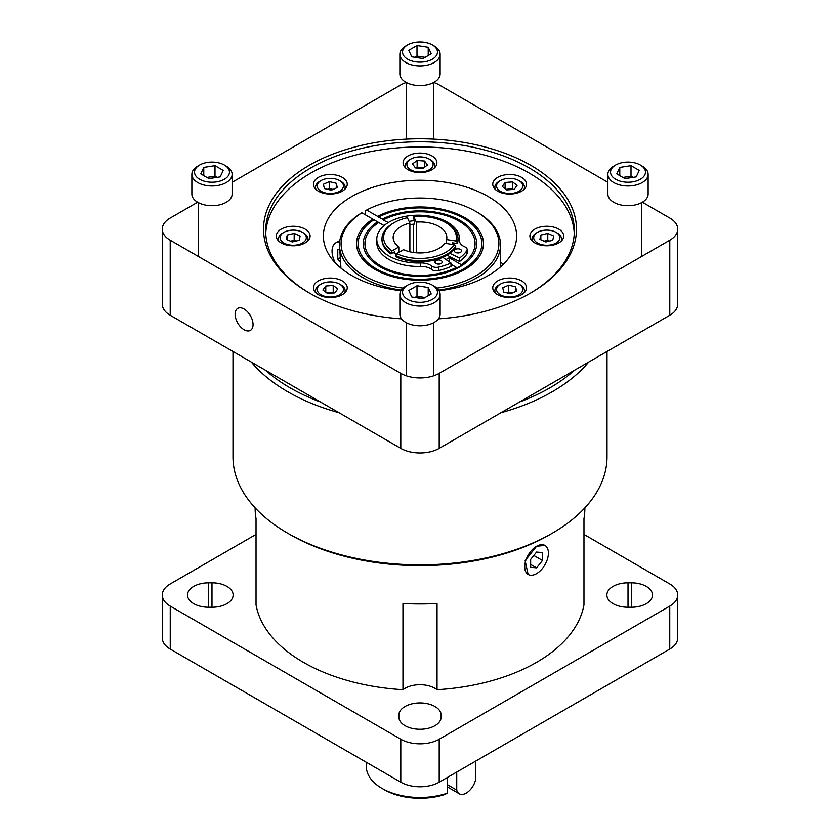 <?xml version="1.0" encoding="UTF-8"?>
<svg xmlns="http://www.w3.org/2000/svg" width="840" height="840" viewBox="0 0 840 840"><rect width="100%" height="100%" fill="white"/><g stroke="black" fill="none" stroke-linecap="round" stroke-linejoin="round"><path stroke-width="1.26" d="M401.31 290.136A80.514 46.484 180 0 1 363.069 277.788A80.514 46.484 180 0 1 339.486 244.913A80.514 46.484 180 0 1 360.728 213.454L361.862 212.793L373.947 219.776A61.835 35.7 0 0 0 358.166 243.6A61.835 35.7 0 0 0 376.278 268.842A61.835 35.7 0 0 0 443.667 276.581A61.835 35.7 0 0 0 481.834 243.6A61.835 35.7 0 0 0 463.722 218.358A61.835 35.7 0 0 0 378.735 217.014L378.556 217.382M382.379 219.125A56.69 32.729 180 0 1 460.079 220.458A56.69 32.729 180 0 1 476.69 243.6A56.69 32.729 180 0 1 441.693 273.84A56.69 32.729 180 0 1 379.921 266.742A56.69 32.729 180 0 1 363.31 243.6A56.69 32.729 180 0 1 377.601 221.876L378.735 222.537A55.073 31.794 0 0 0 364.928 243.6A55.073 31.794 0 0 0 381.056 266.081A55.073 31.794 0 0 0 456.477 267.425L456.781 268.18L461.559 265.419L461.265 264.663A55.073 31.794 0 0 0 475.072 243.6A55.073 31.794 0 0 0 458.945 221.12A55.073 31.794 0 0 0 383.523 219.776L377.591 216.353A63.452 36.635 180 0 1 464.867 217.697A63.452 36.635 180 0 1 483.452 243.6A63.452 36.635 180 0 1 444.276 277.442A63.452 36.635 180 0 1 375.133 269.504A63.452 36.635 180 0 1 356.548 243.6A63.452 36.635 180 0 1 372.803 219.114M388.322 222.547L383.344 220.154M436.874 288.11A78.908 45.559 0 0 0 495.726 256.41A78.908 45.559 0 0 0 475.797 211.386L476.931 212.047A80.514 46.484 180 0 1 476.942 212.047A80.514 46.484 180 0 1 500.514 244.913A80.514 46.484 180 0 1 438.69 290.136M476.942 212.047L475.797 211.386A78.908 45.559 0 0 0 366.649 210.032L365.505 210.693L365.505 214.904M451.227 257.46A38.041 21.966 180 0 1 449.19 259.003L449.19 261.776M361.862 212.793A78.908 45.559 0 0 0 364.203 275.814A78.908 45.559 0 0 0 403.127 288.11M439.572 263.508A39.648 22.89 180 0 1 437.756 264.075M422.52 266.448A39.648 22.89 180 0 1 417.732 266.459M335.423 263.014A17.986 10.385 60 0 1 332.052 251.118A17.986 10.385 60 0 1 335.78 242.886A17.986 10.385 60 0 1 339.633 242.056M377.591 216.353L366.649 210.032M461.265 264.663L450.324 258.353L449.19 259.003M450.975 264.243L456.477 267.425M377.601 221.876L373.947 219.776M378.735 222.537L384.038 225.593M339.486 244.913L340.945 268.118M451.427 257.565A39.648 22.89 180 0 1 450.324 258.353M340.326 262.248L337.774 259.088L337.774 249.764L339.486 249.606M339.864 257.88L337.774 259.088M646.307 603.676A21.147 12.212 180 0 1 631.344 607.247L628.016 607.247A21.147 12.212 180 0 1 606.869 595.035A21.147 12.212 180 0 1 628.016 582.824L631.344 582.824A21.147 12.212 180 0 1 652.491 595.035A21.147 12.212 180 0 1 646.307 603.676M226.936 603.676A21.147 12.212 180 0 1 211.984 607.247L208.656 607.247A21.147 12.212 180 0 1 187.509 595.035A21.147 12.212 180 0 1 208.656 582.824L211.984 582.824A21.147 12.212 180 0 1 233.132 595.035A21.147 12.212 180 0 1 226.936 603.676M441.147 715.134L441.147 717.056A21.147 12.212 180 0 1 420 729.267A21.147 12.212 180 0 1 398.853 717.056L398.853 715.134A21.147 12.212 180 0 1 411.905 703.857A21.147 12.212 180 0 1 434.952 706.503A21.147 12.212 180 0 1 441.147 715.134L441.147 717.056M232.984 351.488L232.984 456.887A187.016 107.972 0 0 0 287.752 533.232A187.016 107.972 0 0 0 552.248 533.243A187.016 107.972 0 0 0 552.248 533.232A187.016 107.972 0 0 0 607.016 456.887L607.016 351.488M588.62 362.114A187.016 107.972 180 0 1 552.248 391.755A187.016 107.972 180 0 1 500.892 412.755M339.108 412.755A187.016 107.972 180 0 1 287.752 391.755A187.016 107.972 180 0 1 251.381 362.114M574.476 370.272A183.803 106.113 180 0 1 519.593 401.961M320.407 401.961A183.803 106.113 180 0 1 290.031 387.807A183.803 106.113 180 0 1 265.524 370.272M287.752 533.232L290.031 534.555A183.803 106.113 0 0 0 549.969 534.555L552.248 533.243L549.969 534.555M255.15 507.885L255.15 508.778A164.85 95.172 0 0 0 256.032 518.616L256.032 604.874A164.85 95.172 0 0 0 402.959 689.703L402.959 603.446A164.85 95.172 0 0 0 437.042 603.446L437.042 689.703A164.85 95.172 0 0 0 536.571 662.34A164.85 95.172 0 0 0 583.968 604.874L583.968 518.616A164.85 95.172 0 0 0 584.85 508.778L584.85 507.885M546.798 547.218L546.882 547.281A16.747 9.671 -60 0 1 548.404 553.119A16.747 9.671 -60 0 1 536.571 573.625A16.747 9.671 -60 0 1 528.087 574.392L525.147 560.658L536.571 546.273A16.747 9.671 -60 0 1 544.835 545.391A16.747 9.671 -60 0 1 546.819 547.197M235.116 314.202A12.684 7.319 -120 0 0 240.65 326.959A12.684 7.319 -120 0 0 250.425 330.362A12.684 7.319 -120 0 0 253.05 324.555A12.684 7.319 -120 0 0 247.506 311.787A12.684 7.319 -120 0 0 237.741 308.395A12.684 7.319 -120 0 0 235.116 314.202M438.417 318.854A156.471 90.342 0 0 0 530.649 293.024A156.471 90.342 0 0 0 530.649 165.26A156.471 90.342 0 0 0 309.351 165.26A156.471 90.342 0 0 0 309.351 293.024L309.351 293.024A156.471 90.342 0 0 0 401.583 318.854M529.883 293.454A154.329 89.103 0 0 0 574.329 230.895A154.329 89.103 0 0 0 529.127 167.895A154.329 89.103 0 0 0 360.938 148.575A154.329 89.103 0 0 0 265.671 230.895A154.329 89.103 0 0 0 310.118 293.454M574.266 233.468A154.329 89.103 0 0 0 529.127 173.04A154.329 89.103 0 0 0 363.006 153.237A154.329 89.103 0 0 0 265.734 233.468M408.041 169.733A16.905 9.765 180 0 1 403.095 162.834A16.905 9.765 180 0 1 413.532 153.815A16.905 9.765 180 0 1 431.959 155.935A16.905 9.765 180 0 1 436.905 162.834A16.905 9.765 180 0 1 426.468 171.853A16.905 9.765 180 0 1 408.041 169.733M318.381 191.184A16.905 9.765 180 0 1 313.435 184.275A16.905 9.765 180 0 1 323.873 175.256A16.905 9.765 180 0 1 342.29 177.377A16.905 9.765 180 0 1 347.245 184.275A16.905 9.765 180 0 1 336.808 193.294A16.905 9.765 180 0 1 318.381 191.184M281.243 242.949A16.905 9.765 180 0 1 276.286 236.04A16.905 9.765 180 0 1 286.724 227.021A16.905 9.765 180 0 1 305.151 229.142A16.905 9.765 180 0 1 310.107 236.04A16.905 9.765 180 0 1 299.67 245.059A16.905 9.765 180 0 1 281.243 242.949M318.381 294.714A16.905 9.765 180 0 1 313.435 287.805A16.905 9.765 180 0 1 323.873 278.796A16.905 9.765 180 0 1 342.29 280.906A16.905 9.765 180 0 1 347.245 287.805A16.905 9.765 180 0 1 336.808 296.825A16.905 9.765 180 0 1 318.381 294.714M497.711 294.714A16.905 9.765 180 0 1 492.755 287.805A16.905 9.765 180 0 1 503.192 278.796A16.905 9.765 180 0 1 521.619 280.906A16.905 9.765 180 0 1 526.565 287.805A16.905 9.765 180 0 1 516.128 296.825A16.905 9.765 180 0 1 497.711 294.714M534.849 242.949A16.905 9.765 180 0 1 529.893 236.04A16.905 9.765 180 0 1 540.33 227.021A16.905 9.765 180 0 1 558.758 229.142A16.905 9.765 180 0 1 563.714 236.04A16.905 9.765 180 0 1 553.276 245.059A16.905 9.765 180 0 1 534.849 242.949M497.711 191.184A16.905 9.765 180 0 1 492.755 184.275A16.905 9.765 180 0 1 503.192 175.256A16.905 9.765 180 0 1 521.619 177.377A16.905 9.765 180 0 1 526.565 184.275A16.905 9.765 180 0 1 516.128 193.294A16.905 9.765 180 0 1 497.711 191.184M400.921 290.735A96.621 55.787 180 0 1 351.677 275.489A96.621 55.787 180 0 1 323.379 236.04A96.621 55.787 180 0 1 383.019 184.506A96.621 55.787 180 0 1 488.324 196.602A96.621 55.787 180 0 1 516.621 236.04A96.621 55.787 180 0 1 439.079 290.735M429.261 159.128A13.104 7.56 180 0 1 429.261 169.827A13.104 7.56 180 0 1 410.739 169.827A13.104 7.56 180 0 1 410.739 159.128A13.104 7.56 180 0 1 429.261 159.128L430.458 159.821A14.795 8.537 180 0 1 434.794 165.858A14.795 8.537 180 0 1 434.301 168.042M340.798 181.262L339.602 180.579A13.104 7.56 180 0 1 339.602 191.268A13.104 7.56 180 0 1 321.069 191.268A13.104 7.56 180 0 1 321.069 180.579A13.104 7.56 180 0 1 339.602 180.579L340.798 181.262A14.795 8.537 180 0 1 345.135 187.299A14.795 8.537 180 0 1 344.642 189.483M303.66 233.027L302.463 232.344A13.104 7.56 180 0 1 298.221 244.681A13.104 7.56 180 0 1 282.303 241.889A13.104 7.56 180 0 1 283.931 232.344A13.104 7.56 180 0 1 288.183 230.706A13.104 7.56 180 0 1 302.463 232.344L303.66 233.027A14.795 8.537 180 0 1 307.996 239.075A14.795 8.537 180 0 1 307.503 241.248M340.798 284.792L339.602 284.109A13.104 7.56 180 0 1 339.602 294.808A13.104 7.56 180 0 1 321.069 294.808A13.104 7.56 180 0 1 321.069 284.109A13.104 7.56 180 0 1 339.602 284.109L340.798 284.792A14.795 8.537 180 0 1 345.135 290.84A14.795 8.537 180 0 1 344.642 293.013M518.931 284.109A13.104 7.56 180 0 1 518.931 294.808A13.104 7.56 180 0 1 500.399 294.808A13.104 7.56 180 0 1 500.399 284.109A13.104 7.56 180 0 1 518.931 284.109L520.128 284.792A14.795 8.537 180 0 1 524.454 290.84A14.795 8.537 180 0 1 523.971 293.013M557.267 233.027L556.07 232.344A13.104 7.56 180 0 1 556.07 243.044A13.104 7.56 180 0 1 537.537 243.044A13.104 7.56 180 0 1 537.537 232.344A13.104 7.56 180 0 1 556.07 232.344L557.267 233.027A14.795 8.537 180 0 1 561.593 239.075A14.795 8.537 180 0 1 561.11 241.248M520.128 181.262L518.931 180.579A13.104 7.56 180 0 1 518.931 191.268A13.104 7.56 180 0 1 500.399 191.268A13.104 7.56 180 0 1 500.399 180.579A13.104 7.56 180 0 1 518.931 180.579L520.128 181.262A14.795 8.537 180 0 1 524.454 187.299A14.795 8.537 180 0 1 523.971 189.483M409.542 159.821L410.739 159.128L409.542 159.821A14.795 8.537 180 0 0 405.206 165.858A14.795 8.537 180 0 0 405.699 168.042M499.202 284.792L500.399 284.109L499.202 284.792A14.795 8.537 180 0 0 494.865 290.84A14.795 8.537 180 0 0 495.358 293.013M366.324 762.279L366.324 766.5A53.676 30.996 0 0 0 382.043 788.413A53.676 30.996 0 0 0 447.258 793.202L447.258 777.536M417.07 168.042A6.489 3.748 180 0 1 420.84 167.664A6.489 3.748 180 0 1 423.297 168.158M327.81 189.378A6.489 3.748 180 0 1 332.819 189.368A6.489 3.748 180 0 1 333.081 189.43M287.248 239.778L287.248 235.053L294.179 233.405L294.179 240.303L290.451 241.196A6.489 3.748 180 0 1 290.714 241.133A6.489 3.748 180 0 1 295.722 241.143M327.044 293.129A6.489 3.748 180 0 1 329.49 292.645A6.489 3.748 180 0 1 333.26 293.013M507.129 292.908A6.489 3.748 180 0 1 512.148 292.897A6.489 3.748 180 0 1 512.41 292.961L508.683 292.068L508.683 285.169L515.603 286.818L516.59 291.113L510.647 293.748L503.717 292.089L502.74 287.805L508.683 285.169M549.549 241.091L547.775 240.303L544.047 241.196A6.489 3.748 180 0 1 544.32 241.133A6.489 3.748 180 0 1 549.328 241.143M506.363 189.599A6.489 3.748 180 0 1 508.809 189.116A6.489 3.748 180 0 1 512.589 189.483M413.417 252.483L413.417 224.207M398.811 252.41L398.811 246.981A26.838 15.498 180 0 1 393.162 237.468A26.838 15.498 180 0 1 409.889 223.115L409.889 251.822M416.325 252.819L416.325 222.117A26.838 15.498 180 0 1 438.974 226.506A26.838 15.498 180 0 1 446.838 237.468A26.838 15.498 180 0 1 446.586 239.589L446.586 243.569M440.601 263.781A3.591 2.079 0 0 0 436.611 263.781M436.065 260.589A3.591 2.079 180 0 1 439.981 260.137A3.591 2.079 180 0 1 442.197 262.059A3.591 2.079 180 0 1 441.147 263.519A3.591 2.079 180 0 1 437.231 263.97A3.591 2.079 180 0 1 435.015 262.059A3.591 2.079 180 0 1 436.065 260.589M459.942 252.62A3.591 2.079 0 0 0 455.952 252.62M455.406 249.428A3.591 2.079 180 0 1 459.322 248.976A3.591 2.079 180 0 1 461.538 250.898A3.591 2.079 180 0 1 460.488 252.357A3.591 2.079 180 0 1 456.572 252.809A3.591 2.079 180 0 1 454.356 250.898A3.591 2.079 180 0 1 455.406 249.428M446.87 223.262L445.736 222.611L446.87 223.262A38.01 21.945 0 0 1 458.01 238.781A38.01 21.945 0 0 1 457.433 242.582L455.868 241.028A36.393 21.011 0 0 0 445.736 222.611A36.393 21.011 0 0 0 413.837 216.752L413.417 218.19L414.74 221.046L414.393 224.102A34.241 19.771 0 0 0 409.889 224.71M394.495 253.334L394.495 251.811L390.873 253.901L392.018 250.898A36.393 21.011 0 0 1 394.264 222.611L393.131 223.262A38.01 21.945 0 0 0 381.99 238.781A38.01 21.945 0 0 0 390.873 252.872M457.433 242.582L457.433 243.6A38.01 21.945 0 0 0 458.01 239.799L458.01 238.781M457.433 243.6L452.487 242.844L452.487 244.482M381.99 238.781L381.99 239.799A38.01 21.945 0 0 0 390.873 253.901M452.907 242.907L452.907 243.6A32.907 19.005 180 0 1 452.876 244.535M395.588 255.591A38.01 21.945 0 0 0 455.711 246.288L454.146 244.734A36.393 21.011 0 0 1 396.721 253.617L395.588 256.62A38.01 21.945 180 0 0 455.711 247.317L455.711 246.288M467.166 249.596L467.166 253.04A5.901 3.413 180 0 1 466.746 254.299L466.746 250.845A5.901 3.413 180 0 0 467.166 249.596A5.901 3.413 180 0 0 464.762 246.845A12.883 7.434 180 0 1 459.501 240.849A12.883 7.434 180 0 1 459.522 240.44L459.522 241.269M442.827 257.345L450.975 263.025L450.975 266.469A50.285 29.032 180 0 1 438.532 270.596A5.901 3.413 180 0 1 431.592 269.441A12.883 7.434 0 0 0 420.494 266.416L420.494 262.973A41.401 23.898 180 0 1 376.793 239.106A41.401 23.898 180 0 1 418.194 215.208A41.401 23.898 180 0 1 459.596 239.106A41.401 23.898 180 0 1 459.522 240.44M420.494 262.973A12.883 7.434 180 0 1 431.592 265.986L431.592 269.441M450.975 263.025A50.285 29.032 180 0 1 438.532 267.141A5.901 3.413 180 0 1 431.592 265.986M396.27 254.405A34.241 19.771 180 0 1 393.288 252.515M409.101 221.414A34.241 19.771 180 0 1 414.55 220.637M453.863 243.054A34.241 19.771 180 0 1 453.348 244.608M466.746 250.845A50.285 29.032 180 0 1 459.617 258.027L449.873 253.365M409.889 223.115L407.4 217.749A36.393 21.011 0 0 0 394.264 222.611M447.258 255.097L450.156 256.956A38.01 21.945 180 0 1 446.04 259.581M454.146 244.734L444.864 243.296A26.838 15.498 180 0 1 403.526 249.701L396.721 253.617M416.325 222.117L413.837 216.752M455.868 241.028L446.586 239.589M420.494 266.416A41.401 23.898 180 0 1 376.793 242.56L376.793 239.106M466.746 254.299A50.285 29.032 180 0 1 459.617 261.482L459.617 258.027M459.617 261.482L450.156 256.956M398.811 246.981L392.018 250.898M475.724 761.103L475.724 779.121A13.85 8.001 -60 0 1 468.825 791.207A13.85 8.001 -60 0 1 459.302 793.79A13.85 8.001 -60 0 1 456.74 790.083L456.74 772.065M447.258 784.602L456.74 790.083M382.043 788.413L384.321 789.726A50.463 29.127 0 0 0 444.906 794.472L447.258 793.202M505.103 188.643L505.103 182.49L512.526 181.923L512.526 188.832L513.324 189.42M512.526 188.832L506.006 189.326M506.909 292.856L508.683 292.068M326.676 292.856L333.207 292.362L333.994 292.961M294.179 240.303L295.953 241.091M333.092 189.43L329.354 188.538L329.354 181.629L336.284 183.288L336.284 188.013M327.59 189.326L329.354 188.538M424.557 167.202L424.557 161.049L427.434 165.039L422.867 168.472L415.443 167.916L412.566 163.916L417.134 160.482L417.134 167.391L423.665 167.885M417.134 167.391L416.336 167.979M512.526 181.923L517.094 185.357L514.227 189.357L506.793 189.924L502.236 186.491L505.103 182.49M553.728 236.03L552.751 240.324L545.822 241.983L539.879 239.347L540.855 235.053L547.775 233.405L553.728 236.03M540.855 239.778L540.855 235.053M547.775 240.303L547.775 233.405M515.603 291.543L515.603 286.818M325.773 286.02L333.207 285.453L337.764 288.887L334.897 292.887L327.474 293.454L322.906 290.02L325.773 286.02L325.773 292.173M333.207 285.453L333.207 292.362M294.179 233.405L300.121 236.03L299.145 240.324L292.226 241.983L286.272 239.347L287.248 235.053M336.284 183.288L337.26 187.583L331.317 190.208L324.397 188.559L323.411 184.265L329.354 181.629M417.134 160.482L424.557 161.049M495.358 189.483A14.795 8.537 180 0 1 494.865 187.299A14.795 8.537 180 0 1 499.202 181.262L500.399 180.579M532.497 241.248A14.795 8.537 180 0 1 532.004 239.075A14.795 8.537 180 0 1 536.34 233.027L537.537 232.344M316.029 293.013A14.795 8.537 180 0 1 315.546 290.84A14.795 8.537 180 0 1 319.872 284.792L321.069 284.109M278.891 241.248A14.795 8.537 180 0 1 278.407 239.075A14.795 8.537 180 0 1 282.733 233.027L283.931 232.344M316.029 189.483A14.795 8.537 180 0 1 315.546 187.299A14.795 8.537 180 0 1 319.872 181.262L321.069 180.579M503.192 264.422A96.621 55.787 0 0 0 500.514 261.954M642.359 202.22L669.784 218.053A27.164 15.677 180 0 1 677.733 229.142A27.164 15.677 180 0 1 669.784 240.23L439.205 373.349A27.164 15.677 180 0 1 400.796 373.349L400.796 448.371L170.216 315.252A27.164 15.677 180 0 1 162.267 304.164L162.267 229.142A27.164 15.677 180 0 1 170.216 218.053L197.642 202.22M433.724 82.488A27.164 15.677 180 0 1 439.205 84.934L607.876 182.311M232.124 182.311L400.796 84.934A27.164 15.677 180 0 1 406.276 82.488M170.216 315.252L170.216 240.23A27.164 15.677 180 0 1 162.267 229.142M170.216 240.23L400.796 373.349M533.82 555.471L542.482 560.48L542.482 552.583L536.571 552.058L530.649 559.419L530.649 567.315L536.571 567.851L530.649 564.428M536.571 567.851L542.482 560.48M669.753 606.123L669.753 649.078L439.205 782.187L439.205 739.231L669.753 606.123A27.164 15.677 0 0 0 677.712 595.035A27.164 15.677 0 0 0 669.753 583.947L583.968 534.418M256.032 534.418L170.247 583.947A27.164 15.677 0 0 0 162.288 595.035A27.164 15.677 0 0 0 170.247 606.123L400.796 739.231L400.796 782.187A27.164 15.677 0 0 0 439.205 782.187M400.796 782.187L170.247 649.078L170.247 606.123M162.288 595.035L162.288 637.99A27.164 15.677 0 0 0 170.247 649.078M669.753 649.078A27.164 15.677 0 0 0 677.712 637.99L677.712 595.035M677.733 229.142L677.733 304.164A27.164 15.677 180 0 1 669.784 315.252L439.205 448.371A27.164 15.677 180 0 1 400.796 448.371M528.087 574.392A16.747 9.671 -60 0 1 525.651 560.942A16.747 9.671 -60 0 1 536.571 546.273L544.835 545.391M400.796 739.231A27.164 15.677 0 0 0 439.205 739.231M437.042 689.703A21.147 12.212 0 0 0 402.959 689.703M642.243 166.142L640.343 165.039L642.243 166.142A20.129 11.623 180 0 1 648.134 174.353L648.134 194.082A20.129 11.623 180 0 1 642.243 202.293A20.129 11.623 180 0 1 620.298 204.813A20.129 11.623 180 0 1 607.876 194.082L607.876 174.353A20.129 11.623 180 0 1 613.767 166.142L615.668 165.039A17.451 10.069 180 0 1 640.343 165.039L640.343 165.039A17.451 10.069 180 0 1 640.343 179.287A17.451 10.069 180 0 1 615.668 179.287A17.451 10.069 180 0 1 615.668 165.039M648.134 174.353A20.129 11.623 180 0 1 642.243 182.574A20.129 11.623 180 0 1 613.767 182.574A20.129 11.623 180 0 1 607.876 174.353M623.165 177.587A10.069 5.807 180 0 1 625.401 177.072A10.069 5.807 180 0 1 632.499 177.482M631.008 165.679L639.23 170.425L636.226 176.904L625.002 178.647L616.78 173.901L619.784 167.422L631.008 165.679L631.008 176.201L622.933 177.45M633.077 177.398L631.008 176.201M619.784 167.422L619.784 175.634M432.338 44.951L434.238 46.043A20.129 11.623 180 0 1 440.129 54.264L440.129 73.983A20.129 11.623 180 0 1 427.707 84.725A20.129 11.623 180 0 1 405.762 82.205A20.129 11.623 180 0 1 399.872 73.983L399.872 54.264A20.129 11.623 180 0 1 405.762 46.043L407.663 44.951A17.451 10.069 180 0 1 432.338 44.951A17.451 10.069 180 0 1 432.338 59.199A17.451 10.069 180 0 1 407.663 59.199A17.451 10.069 180 0 1 407.663 44.951L405.762 46.043M440.129 54.264A20.129 11.623 180 0 1 434.238 62.486A20.129 11.623 180 0 1 405.762 62.486A20.129 11.623 180 0 1 399.872 54.264M408.776 50.337L416.997 45.591L428.221 47.324L431.225 53.812L423.003 58.559L411.779 56.816L408.776 50.337M425.072 57.362L416.997 56.112L416.997 45.591M428.221 47.324L428.221 55.545M416.997 56.112L414.929 57.299M415.506 57.393A10.069 5.807 180 0 1 422.604 56.984A10.069 5.807 180 0 1 424.841 57.498M232.124 174.353L232.124 194.082A20.129 11.623 180 0 1 226.233 202.293A20.129 11.623 180 0 1 204.288 204.813A20.129 11.623 180 0 1 191.867 194.082L191.867 174.353A20.129 11.623 180 0 1 197.757 166.142L199.658 165.039A17.451 10.069 180 0 1 224.333 165.039L226.233 166.142A20.129 11.623 180 0 1 232.124 174.353A20.129 11.623 180 0 1 226.233 182.574A20.129 11.623 180 0 1 197.757 182.574A20.129 11.623 180 0 1 191.867 174.353M226.233 166.142L224.333 165.039A17.451 10.069 180 0 1 224.333 179.287A17.451 10.069 180 0 1 199.658 179.287A17.451 10.069 180 0 1 199.658 165.039M208.992 178.647L200.771 173.901L203.774 167.422L214.998 165.679L223.22 170.425L220.216 176.904L208.992 178.647M203.774 167.422L203.774 175.634M217.066 177.398L214.998 176.201L214.998 165.679M207.155 177.587A10.069 5.807 180 0 1 209.391 177.072L214.998 176.201M216.489 177.482A10.069 5.807 180 0 0 209.391 177.072L206.923 177.45M432.338 285.127L434.238 286.23A20.129 11.623 180 0 1 440.129 294.441L440.129 314.171A20.129 11.623 180 0 1 427.707 324.901A20.129 11.623 180 0 1 405.762 322.381A20.129 11.623 180 0 1 399.872 314.171L399.872 294.441A20.129 11.623 180 0 1 405.762 286.23L407.663 285.127A17.451 10.069 180 0 1 432.338 285.127A17.451 10.069 180 0 1 432.338 299.376A17.451 10.069 180 0 1 407.663 299.376A17.451 10.069 180 0 1 407.663 285.127L405.762 286.23M440.129 294.441A20.129 11.623 180 0 1 434.238 302.663A20.129 11.623 180 0 1 405.762 302.663A20.129 11.623 180 0 1 399.872 294.441M415.506 297.57A10.069 5.807 180 0 1 422.604 297.161A10.069 5.807 180 0 1 424.841 297.675M431.225 293.99L423.003 298.736L411.779 297.003L408.776 290.514L416.997 285.768L428.221 287.511L431.225 293.99M428.221 287.511L428.221 295.722M425.072 297.538L416.997 296.289L414.929 297.486M416.997 285.768L416.997 296.289M438.532 270.596L438.532 267.141M669.784 315.252L669.784 240.23M439.205 448.371L439.205 373.349M208.656 582.824L208.656 607.247M211.984 582.824L211.984 607.247M628.016 582.824L628.016 607.247M631.344 582.824L631.344 607.247M500.514 244.913L500.514 266.878M335.78 242.886L339.843 240.545M434.794 167.559L434.794 165.858M345.135 189L345.135 187.299M307.996 240.765L307.996 239.075M345.135 292.53L345.135 290.84M524.454 292.53L524.454 290.84M561.593 240.765L561.593 239.075M524.454 189L524.454 187.299M459.596 239.106L459.596 241.7M447.258 786.839L459.302 793.79M494.865 189L494.865 187.299M532.004 240.765L532.004 239.075M494.865 292.53L494.865 290.84M315.546 292.53L315.546 290.84M278.407 240.765L278.407 239.075M315.546 189L315.546 187.299M405.206 167.559L405.206 165.858M641.424 256.599L641.424 202.745M433.419 139.136L433.419 82.645M406.581 139.136L406.581 82.645M198.576 256.599L198.576 202.745M406.581 375.9L406.581 322.833M433.419 375.9L433.419 322.833"/></g></svg>
